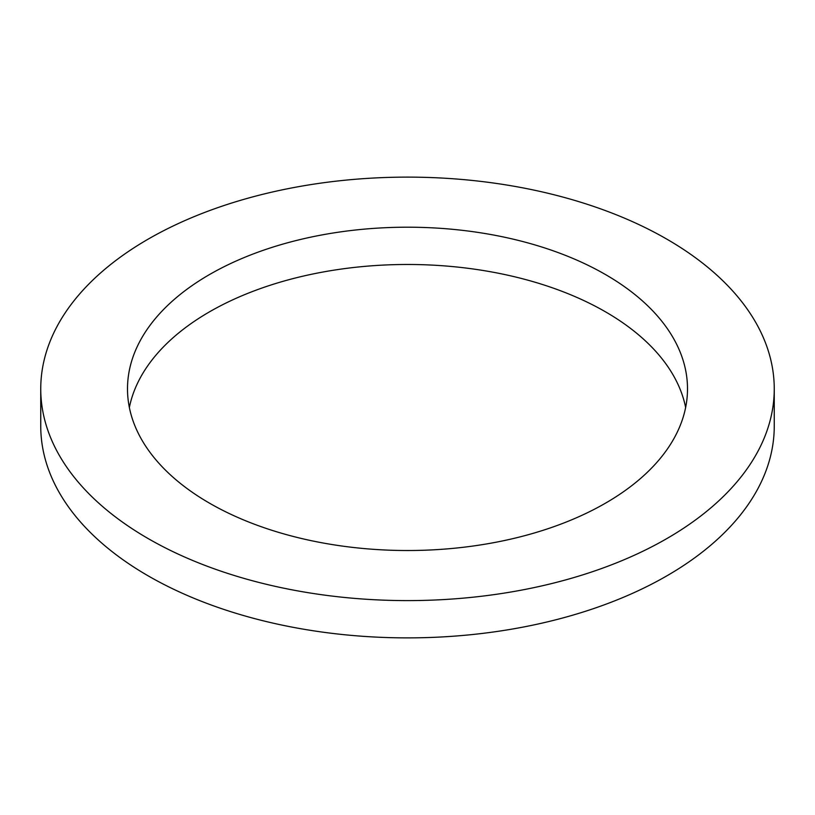 <?xml version="1.0" encoding="UTF-8"?>
<svg xmlns="http://www.w3.org/2000/svg" width="815" height="815" viewBox="0 0 815 815"><rect width="100%" height="100%" fill="white"/><g stroke="black" fill="none" stroke-linecap="round" stroke-linejoin="round"><path stroke-width="1.22" d="M605.494 274.553A280.003 161.665 0 0 0 300.348 239.508A280.003 161.665 0 0 0 127.497 388.857A280.003 161.665 0 0 0 209.506 503.171A280.003 161.665 0 0 0 514.652 538.216A280.003 161.665 0 0 0 687.503 388.857A280.003 161.665 0 0 0 605.494 274.553M685.639 407.5A280.003 161.665 0 0 0 605.494 311.829A280.003 161.665 0 0 0 315.466 273.463A280.003 161.665 0 0 0 129.361 407.5M40.75 388.857L40.75 426.143A366.75 211.737 0 0 0 148.167 575.859A366.75 211.737 0 0 0 547.853 621.764A366.75 211.737 0 0 0 774.25 426.143L774.25 388.857A366.75 211.737 0 0 0 666.833 239.141A366.75 211.737 0 0 0 267.147 193.237A366.75 211.737 0 0 0 40.75 388.857A366.75 211.737 0 0 0 148.167 538.583A366.75 211.737 0 0 0 547.853 584.487A366.75 211.737 0 0 0 774.25 388.857"/></g></svg>
